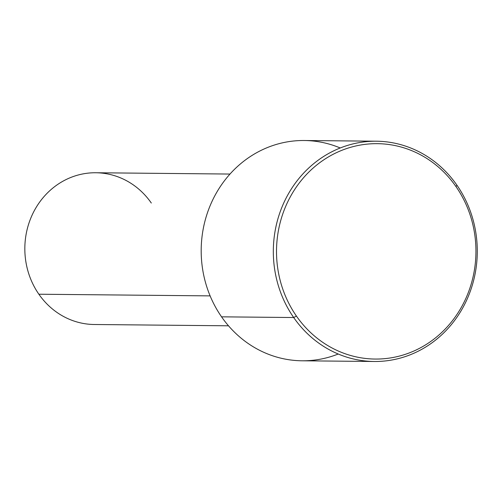 <?xml version="1.0" encoding="UTF-8"?>
<svg xmlns="http://www.w3.org/2000/svg" width="502" height="502" viewBox="0 0 502 502"><rect width="100%" height="100%" fill="white"/><g stroke="black" fill="none" stroke-linecap="round" stroke-linejoin="round"><path stroke-width="0.75" d="M228.51 325.804L94.351 324.505A75.877 70.255 -89.4 0 1 38.867 294.222L210.118 295.885L38.867 294.222A75.877 70.255 -89.4 0 1 32.423 214.423A75.877 70.255 -89.4 0 1 95.826 172.751L229.985 174.056M151.309 203.034A75.877 70.255 90.6 0 0 52.961 187.974A75.877 70.255 90.6 0 0 38.867 294.222M340.237 147.977A110.145 101.981 90.6 0 0 221.972 184.134A110.145 101.981 90.6 0 0 221.558 316.831A110.145 101.981 90.6 0 0 338.235 354.023M374.235 361.49L302.097 360.794A110.145 101.981 -89.4 0 1 221.558 316.831L293.695 317.534A110.145 101.981 -89.4 0 1 314.145 163.307A110.145 101.981 -89.4 0 1 456.914 185.169L456.023 186.644A107.698 99.716 90.6 0 0 316.429 165.271A107.698 99.716 90.6 0 0 296.431 316.072A107.698 99.716 -89.4 0 1 316.429 165.271A107.698 99.716 -89.4 0 1 456.023 186.644A107.698 99.716 -89.4 0 1 436.025 337.451A107.698 99.716 -89.4 0 1 296.431 316.072L293.695 317.534L221.558 316.831A110.145 101.981 -89.4 0 1 212.202 201.001A110.145 101.981 -89.4 0 1 304.237 140.51L376.374 141.206A110.145 101.981 90.6 0 0 284.339 201.704A110.145 101.981 90.6 0 0 293.695 317.534A110.145 101.981 90.6 0 0 374.235 361.49A110.145 101.981 90.6 0 0 466.27 300.999A110.145 101.981 90.6 0 0 456.914 185.169A110.145 101.981 90.6 0 0 376.374 141.206M293.695 317.534L296.431 316.072A107.698 99.716 90.6 0 0 436.025 337.451A107.698 99.716 90.6 0 0 456.023 186.644L456.914 185.169A110.145 101.981 -89.4 0 1 436.458 339.396A110.145 101.981 -89.4 0 1 293.695 317.534"/></g></svg>
